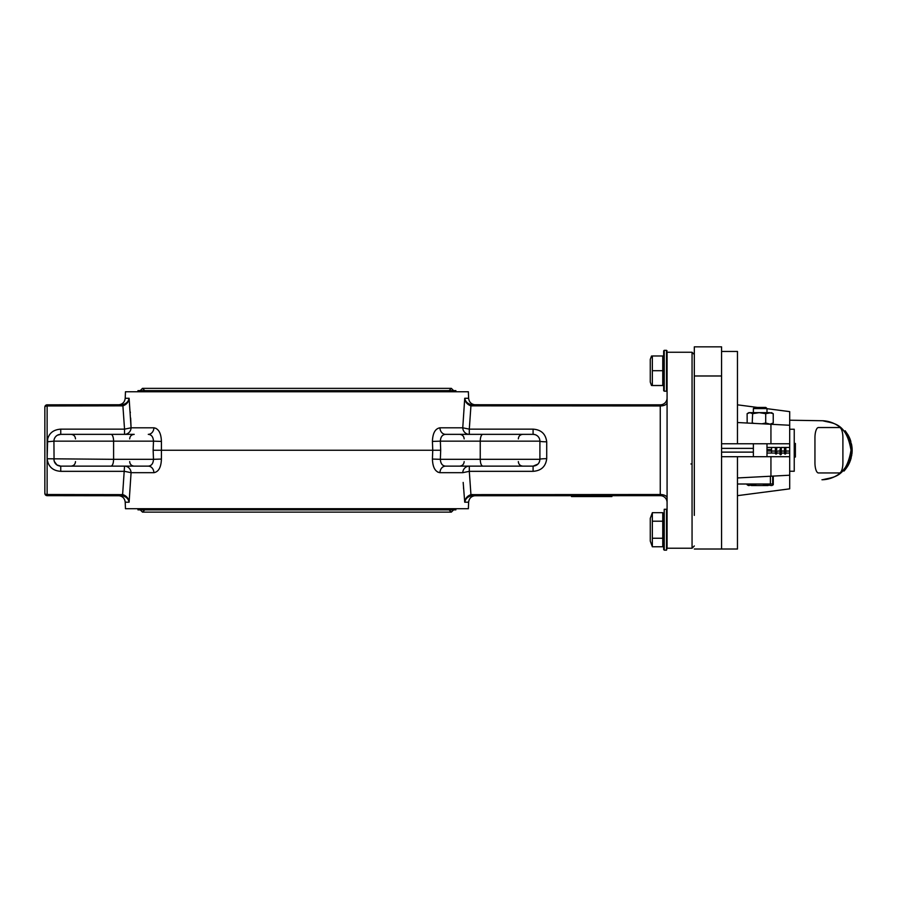 <?xml version="1.0" encoding="UTF-8"?>
<svg xmlns="http://www.w3.org/2000/svg" width="897" height="897" viewBox="0 0 897 897"><rect width="100%" height="100%" fill="white"/><g stroke="black" fill="none" stroke-linecap="round" stroke-linejoin="round"><path stroke-width="1.35" d="M611.877 495.66L611.877 496.546L611.956 495.66M611.877 496.546L590.058 496.546L590.058 495.66M590.058 496.546L582.276 496.546L582.276 495.66M589.452 496.546L589.452 495.66L589.452 496.546M582.276 496.546L571.512 496.546L571.512 495.66M667.076 497.913A6.817 3.397 180 0 0 660.259 494.516L660.259 405.96L470.936 405.848L469.299 429.147L533.087 429.147C541.16 429.708 545.701 433.924 546.71 441.806L546.71 458.681C545.724 466.541 541.183 470.757 533.087 471.329L469.299 471.329L470.936 494.639L660.259 494.516L660.259 495.66A6.817 6.817 0 0 1 667.076 502.466A6.817 6.817 0 0 0 660.259 495.66L471.295 495.749C467.539 496.803 465.352 498.956 464.724 502.208L463.177 482.429M471.295 404.738L470.936 405.848C467.247 404.569 465.173 402.047 464.724 398.279L462.762 427.802L464.724 398.279C465.352 401.531 467.539 403.684 471.295 404.738L660.259 404.827A6.817 6.817 0 0 0 667.076 398.01A6.817 6.817 0 0 1 660.259 404.827L660.259 405.96A6.817 3.397 180 0 0 667.076 402.562M692.058 548.224L692.058 352.252L667.076 352.252L667.076 548.224L692.058 548.224L694.323 545.959M539.77 439.822L539.904 441.156L440.349 441.156C440.618 436.895 442.356 434.619 445.562 434.35L533.087 434.35A6.817 6.817 0 0 1 539.904 441.156L539.904 459.32C539.501 463.457 537.225 465.734 533.087 466.137L459.623 466.137C462.381 465.868 463.895 464.354 464.164 461.596M54.022 440.102L54.224 439.182A6.817 6.817 0 0 0 53.932 441.156A6.817 6.817 0 0 1 60.749 434.35A6.817 6.817 0 0 0 57.486 435.18L60.749 434.35L124.537 434.35A6.817 6.537 90 0 0 131.074 427.802L124.537 429.147L122.9 405.848L47.126 405.96L47.126 494.516L122.9 494.639C126.589 495.906 128.663 498.429 129.112 502.208L131.074 472.685L129.112 502.208C128.484 498.956 126.298 496.803 122.541 495.749L47.126 495.66A2.276 2.276 0 0 1 44.85 493.384L44.85 407.092A2.276 2.276 0 0 1 47.126 404.827L122.541 404.738C126.298 403.684 128.484 401.531 129.112 398.279L131.074 427.802L153.903 427.802C158.623 428.631 161.124 433.184 161.415 441.425L161.415 459.062L153.488 459.32C153.219 463.592 151.481 465.857 148.274 466.137L60.749 466.137L56.903 464.949M97.078 434.35L107.079 434.35M129.112 502.208L125.21 502.208L125.468 508.711L468.369 508.711L468.626 502.208L464.724 502.208C465.173 498.429 467.247 495.906 470.936 494.639L471.295 495.749M110.981 466.137C112.574 465.734 113.437 463.457 113.594 459.32L153.488 459.32L153.14 450.238L432.746 450.238L432.421 441.425C432.702 433.195 435.202 428.654 439.934 427.802L462.762 427.802A6.817 6.537 -90 0 0 469.299 434.35L469.299 429.147L462.762 427.802M148.274 466.137A6.817 5.64 90 0 1 153.903 472.685C158.634 471.833 161.135 467.281 161.415 459.062M469.299 466.137A6.817 6.537 -90 0 0 462.762 472.685L469.299 471.329L469.299 466.137L496.759 466.137L445.562 466.137C442.367 465.868 440.629 463.603 440.349 459.32L432.421 459.062C432.713 467.303 435.213 471.844 439.934 472.685L437.781 472.125M463.514 487.744L463.558 488.529M432.421 459.062L432.746 450.238L440.696 450.238L440.349 459.32L539.904 459.32L539.613 461.271M128.439 400.286L129.112 398.279L125.21 398.279L125.468 391.765L468.369 391.765L468.626 398.279C469.142 402.271 471.418 404.457 475.432 404.827M161.415 441.425L153.488 441.156C153.208 436.884 151.47 434.608 148.274 434.35A6.817 5.64 -90 0 0 153.903 427.802L156.056 428.362M131.074 427.802L130.659 418.047M130.334 412.732L130.278 411.958M98.098 434.35L134.113 434.35M98.098 466.137L124.537 466.137A6.817 6.537 90 0 1 131.074 472.685L124.537 471.329L60.749 471.329C52.676 470.779 48.135 466.552 47.126 458.681L47.698 438.151M122.541 495.749L124.537 466.137M153.14 450.238L153.488 441.156L53.932 441.156A6.817 6.817 0 0 1 60.749 434.35L60.749 429.147C52.654 429.719 48.113 433.935 47.126 441.806L53.932 441.156L54.067 460.632M47.126 458.759L113.594 459.32L113.594 441.156A6.817 2.613 -90 0 0 110.981 434.35M496.759 434.35L469.299 434.35M462.762 472.685L439.934 472.685A6.817 5.64 -90 0 1 445.562 466.137L486.757 466.137M56.915 435.527A6.817 6.817 0 0 0 55.894 436.368L56.915 435.527M55.065 437.4A6.817 6.817 0 0 0 54.448 438.555L55.065 437.4M54.235 461.327L56.959 464.994L60.749 466.137C56.612 465.734 54.336 463.457 53.932 459.32L54.067 460.666M54.459 461.944L55.065 463.087M56.926 464.96L58.081 465.599M59.516 466.025L60.749 466.137C56.612 465.734 54.336 463.457 53.932 459.32M129.112 398.279C128.663 402.047 126.589 404.569 122.9 405.848L122.541 404.738M123.696 496.03L125.288 496.77M134.113 466.137L128.08 466.137M445.562 434.35A6.817 5.64 90 0 1 439.934 427.802M459.724 434.35L465.756 434.35M440.696 450.238L440.349 441.156L432.421 441.425M533.087 429.147L533.087 434.35L535.105 434.653M535.744 434.888L536.922 435.516M546.71 441.806A6.817 0.65 0 0 1 539.904 441.156M539.377 461.944L538.772 463.087M537.942 464.108L533.087 466.137L533.087 471.329M546.71 458.681A6.817 0.65 0 0 0 539.904 459.32M470.14 404.446L468.548 403.706M464.724 502.197L465.397 500.201M121.443 404.827L121.443 405.96M121.443 494.516L121.443 495.66M472.394 495.66L472.394 494.516M472.394 405.96L472.394 404.827M47.126 495.66A2.276 2.276 0 0 1 44.85 493.384A2.276 1.132 0 0 0 47.126 494.516L47.126 495.66A2.276 2.276 0 0 1 44.85 493.384M779.93 453.041L776.757 453.041L776.757 451.045L779.93 451.045M776.757 451.045L776.757 453.669M785.839 451.045L789.696 451.045M737.469 477.955L770.938 476.206L770.938 456.708L789.696 456.708L789.696 443.768L770.938 443.768L770.938 424.281L737.469 422.521M794.237 452.323L795.381 452.323L795.381 457.033L794.237 457.033M794.237 451.191L795.381 451.191L795.381 452.323M794.237 443.443L795.381 443.443L795.381 451.191M794.237 471.183L794.237 429.237L789.696 429.237M784.483 453.669L784.483 447.446L784.483 453.041L781.298 453.041L781.298 447.446L785.043 447.446M785.839 447.446L785.839 453.669M781.298 451.045L784.483 451.045M779.93 454.375L780.502 447.592L781.298 447.962L781.298 454.375M775.389 453.669L775.389 447.446L775.389 453.041L766.991 453.041M771.532 453.041L771.532 447.446M771.532 451.045L775.389 451.045M818.434 427.533A10.215 3.498 90 0 0 814.947 437.747L814.947 462.729A10.215 3.498 90 0 0 818.434 472.954L839.413 472.954A10.215 3.498 90 0 0 842.9 462.729L842.9 437.747A10.215 3.498 90 0 0 839.413 427.533L818.434 427.533A10.215 3.498 90 0 0 814.947 437.747L814.947 462.729A10.215 3.498 90 0 0 818.434 472.954L839.413 472.954A10.215 3.498 90 0 0 842.9 462.729L842.9 437.747A10.215 3.498 90 0 0 839.413 427.533L818.434 427.533M771.532 412.654L773.236 413.674L769.48 412.654L759.176 412.654L765.713 413.674L771.532 412.654L773.236 413.674L773.236 423.003L770.478 424.012M765.713 413.674L765.713 423.003L769.48 424.012L765.87 424.012M752.191 423.294L752.65 413.674L759.176 412.654L748.827 412.654L747.123 413.674L747.167 423.036M752.65 413.674L749.881 412.654L747.123 413.674M754.175 423.395L752.65 423.003M765.713 423.003L762.013 423.81M772.665 476.464L773.27 476.464L773.27 484.75L771.891 485.557M753.043 484.01L753.043 484.75L756.698 485.557L762.472 485.557L766.128 484.75L766.128 484.01M766.128 484.75L771.274 485.557M753.043 484.75L748.748 485.557L747.089 484.01M748.457 485.557L747.089 484.75M762.472 485.557L768.124 485.557M751.372 485.557L756.698 485.557M753.368 408.572L754.5 407.44L765.859 407.44L766.991 408.572L753.368 408.572L753.368 412.654M663.668 529.723L664.24 509.283L664.24 550.164L663.668 529.723M662.76 544.479L663.668 544.479L663.668 549.592M664.24 550.164L666.505 550.164L667.076 548.224M662.76 385.519L663.668 385.519L663.668 390.632L663.668 350.884L663.668 355.997L662.76 355.997L662.76 385.542L652.343 385.542M651.514 355.997L650.269 359.405L650.269 382.111L651.514 385.519M652.343 356.031L652.343 385.497L662.76 385.497M662.76 355.974L652.343 355.974M662.76 370.708L652.343 370.708M652.343 546.766L650.269 541.082L650.269 518.365L652.343 512.68L652.343 546.766L662.76 546.766L662.76 538.245L652.343 538.245M662.76 514.956L663.668 514.956M652.343 512.68L662.76 512.68L662.76 538.245M662.76 521.202L652.343 521.202M770.938 456.708L721.569 456.708L721.569 549.02L694.323 549.02M721.569 515.394L721.569 346.836L694.323 346.836L694.323 375.989L721.569 375.989L721.569 443.768L770.938 443.768M694.323 515.394L694.323 375.989M721.569 452.122L753.368 452.122M721.569 448.365L753.368 448.365M137.959 391.765L137.959 390.632L455.878 390.632L455.878 391.765M137.959 508.711L137.959 509.855L455.878 509.855L455.878 508.711M789.696 456.708L789.696 488.843L737.469 495.66M721.569 351.456L737.469 351.456L737.469 443.768M843.954 471.104L843.124 470.331L843.954 471.104L843.124 470.331L846.241 466.328L847.194 466.945L843.987 471.06M847.25 464.668L849.851 458.445L850.872 453.176M844.537 468.694L845.008 468.088M845.905 468.795L847.687 466.16L846.723 465.565L846.219 466.362L850.289 456.764M849.313 460.127L850.39 460.486L848.629 464.511M850.748 446.302L850.995 449.307L850.726 446.101L851.847 445.932L852.128 451.404M850.39 456.259L850.984 451.539M850.995 449.162L850.02 442.658L847.284 435.875L844.301 431.491L845.176 430.773L848.282 435.325L847.284 435.875M847.687 466.16L848.226 465.251L847.217 464.724L848.327 465.072M850.67 445.742L849.795 441.84M850.636 454.981L850.939 452.312M822.885 479.727A29.523 29.523 0 0 0 851.018 450.574M851.006 449.711A29.523 29.523 0 0 0 822.885 420.749M721.569 456.708L737.469 456.708L737.469 549.02L721.569 549.02M737.469 484.01L770.4 484.01L770.4 476.229L789.696 475.219L770.938 476.206M789.696 420.211L822.762 420.749C832.304 423.53 846.118 421.725 851.018 450.182C846.196 478.763 832.304 476.946 822.762 479.738L821.955 479.76M766.991 408.673L789.696 411.633L789.696 425.256L771.005 424.281M770.938 424.281L789.696 425.256L789.696 443.768M772.665 476.116L770.512 476.229L772.665 476.116L772.665 484.01L772.665 476.116M766.991 447.446L775.961 447.446M776.185 447.446L779.93 447.446M785.267 447.446L789.696 447.446M766.991 449.509L771.532 449.509M766.991 450.978L771.532 450.978M785.839 453.041L789.696 453.041M772.665 484.01L770.4 484.01M850.513 460.139L850.737 459.432M852.015 453.097L851.623 444.587L848.282 435.325M852.072 452.391L852.128 451.281M850.872 441.503L849.997 438.958M849.964 438.868L848.82 436.357M852.15 450.361L852.116 448.825M852.105 448.623L851.982 447.054M850.255 460.856L850.614 459.813M850.95 458.726L851.208 457.773M852.015 453.131L852.15 450.653M849.56 462.572L849.851 461.888M852.139 450.933L852.15 450.216M852.139 450.832L852.15 450.092M851.926 453.96L852.027 452.996M848.304 465.117L849.47 462.774M849.863 461.865L851.758 455.16M850.704 446L851.836 445.831L850.715 446.033M851.69 455.508L851.836 445.865M850.367 460.531L851.847 445.932M844.021 471.037L845.434 469.4M611.911 496.546L611.911 495.66L611.911 496.546M153.903 472.685L131.074 472.685M464.724 398.279L468.626 398.279M60.749 429.147L124.537 429.147L124.537 434.35M482.855 434.35A6.817 2.613 90 0 0 480.243 441.156L480.243 459.32C480.4 463.457 481.263 465.734 482.855 466.137M60.749 466.137L60.749 471.329M47.126 404.827L47.126 405.96A2.276 1.132 0 0 0 44.85 407.092M784.483 452.907L785.267 452.783L785.267 448.186L785.043 454.095M785.267 454.095L785.267 452.783L785.839 452.907M784.483 449.363L785.839 449.363M780.502 447.592L780.502 452.581L780.726 447.592M779.93 452.705L780.502 452.581L780.502 454.801M780.726 454.801L780.726 452.581L781.298 452.705M779.93 449.7L781.298 449.7M775.389 452.907L776.185 452.783L776.185 448.186L775.961 454.095M776.185 454.095L776.185 452.783L776.757 452.907M775.389 449.363L776.757 449.363M785.043 448.186L784.483 448.556M785.839 448.556L785.267 448.186M775.961 448.186L775.389 448.556M776.757 448.556L776.185 448.186M666.505 550.164L666.505 509.283L667.076 509.855M663.668 350.884L664.24 350.323L664.24 391.193L663.668 390.632M664.24 391.193L666.505 391.193L666.505 350.323L667.076 350.884M518.331 438.891C518.601 436.133 520.114 434.619 522.873 434.35M518.331 461.596C518.601 464.354 520.114 465.868 522.873 466.137M694.323 354.528L692.058 352.252M125.21 398.279C124.694 402.271 122.418 404.457 118.404 404.827M125.21 502.208C124.694 498.205 122.418 496.03 118.404 495.66M468.626 502.208C469.142 498.205 471.418 496.03 475.432 495.66M70.964 434.35L70.964 434.35C73.722 434.619 75.236 436.133 75.505 438.891M129.673 438.891C129.942 436.133 131.455 434.619 134.214 434.35M129.673 461.596C129.942 464.354 131.455 465.868 134.214 466.137M464.164 438.891C463.895 436.133 462.381 434.619 459.623 434.35M75.505 461.596C75.236 464.354 73.722 465.868 70.964 466.137M789.696 471.25L794.237 471.25M753.368 443.768L753.368 456.708M766.991 408.572L766.991 412.654M766.991 443.768L766.991 456.708M692.058 463.973L690.914 463.962M664.24 509.283L666.505 509.283M666.505 391.193L667.076 390.632M664.24 350.323L666.505 350.323M144.765 509.855L142.5 512.12L451.337 512.12L449.072 509.855M453.613 509.855L451.337 512.12M140.224 509.855L142.5 512.12M140.224 390.632L142.5 388.356L451.337 388.356L453.613 390.632M449.072 390.632L451.337 388.356M144.765 390.632L142.5 388.356M757.494 407.44L737.469 404.827"/></g></svg>
